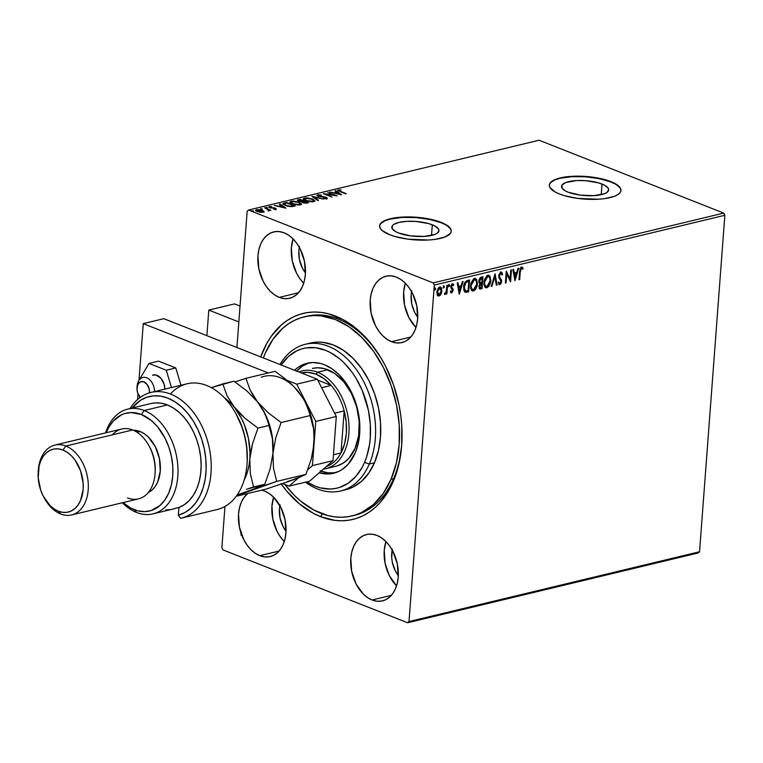 <?xml version="1.0" encoding="UTF-8"?>
<svg xmlns="http://www.w3.org/2000/svg" width="763" height="763" viewBox="0 0 763 763"><rect width="100%" height="100%" fill="white"/><g stroke="black" fill="none" stroke-linecap="round" stroke-linejoin="round"><path stroke-width="1.14" d="M353.279 515.607A102.376 69.28 -103.5 0 0 401.958 440.804M382.816 361.109A102.376 69.28 -103.5 0 0 337.942 318.915L335.625 316.13A105.962 71.712 76.5 0 1 382.454 360.451A105.962 71.712 76.5 0 1 401.929 441.539A105.962 71.712 76.5 0 1 320.546 516.656L322.491 513.9L320.546 516.656L335.052 520.404L342.234 520.776L349.292 520.147L356.13 518.516L362.711 515.902L368.949 512.326L374.805 507.834L380.203 502.455L389.445 489.274L393.203 481.596L398.811 464.448L401.691 445.439L401.748 425.325L400.709 415.082L398.973 404.857L393.479 384.848L385.468 366.04L380.613 357.322L369.435 341.662L356.664 328.882L349.836 323.722L342.806 319.459L328.376 313.765L321.118 312.391L313.927 312.019L306.879 312.649L300.031 314.28L293.459 316.893L287.212 320.47L281.366 324.962L271.065 336.54L266.726 343.522L260.717 356.912A105.962 71.712 76.5 0 1 335.625 316.13L337.942 318.915A102.376 69.28 76.5 0 1 382.816 361.109M432.316 224.827A23.634 7.458 -175.7 0 1 438.973 230.655A23.634 7.458 -175.7 0 1 423.999 236.435A23.634 7.458 -175.7 0 1 398.486 232.953L395.606 231.609L392.211 228.671L392.354 225.762L393.756 224.456L398.982 222.405L406.708 221.346L415.759 221.432L428.796 223.635L435.196 226.163L438.591 229.11L438.973 230.598L437.046 233.316L434.805 234.451L424.094 236.425L410.456 235.862L398.486 232.953A23.634 7.458 -175.7 0 1 391.829 227.116A23.634 7.458 -175.7 0 1 406.803 221.337A23.634 7.458 -175.7 0 1 432.316 224.827L431.524 235.433L432.316 224.827M602.017 184.055A23.634 7.458 -175.7 0 1 608.674 189.892A23.634 7.458 -175.7 0 1 593.7 195.671A23.634 7.458 -175.7 0 1 568.187 192.19L565.307 190.845L561.911 187.898L562.054 184.989L565.698 182.557L576.408 180.583L585.45 180.669L598.488 182.872L604.897 185.399L608.292 188.347L608.674 189.834L606.747 192.553L604.506 193.688L593.795 195.662L580.157 195.099L568.187 192.19A23.634 7.458 -175.7 0 1 561.53 186.353A23.634 7.458 -175.7 0 1 576.504 180.573A23.634 7.458 -175.7 0 1 602.017 184.055L601.225 194.67L602.017 184.055M620.929 190.645A35.918 11.34 4.3 0 0 610.81 181.947L610.839 181.604A35.918 11.34 -175.7 0 1 620.948 190.473A35.918 11.34 -175.7 0 1 598.192 199.248A35.918 11.34 -175.7 0 1 559.413 193.955L564.773 195.757L577.61 198.39L598.335 199.238L604.582 198.647L614.616 196.234L618.02 194.517L620.157 192.534L620.948 190.378L620.367 188.118L615.216 183.645L605.479 179.801L585.66 176.453L571.916 176.32L565.669 176.921L555.636 179.334L550.094 183.025L549.303 185.19L549.885 187.45L555.044 191.923L559.413 193.955A35.918 11.34 -175.7 0 1 549.312 185.094A35.918 11.34 -175.7 0 1 572.059 176.31A35.918 11.34 -175.7 0 1 610.839 181.604L610.81 181.947A35.918 11.34 4.3 0 0 572.288 176.644A35.918 11.34 4.3 0 0 549.303 185.256M451.229 231.408A35.918 11.34 4.3 0 0 441.109 222.71L441.138 222.367A35.918 11.34 -175.7 0 1 451.248 231.237A35.918 11.34 -175.7 0 1 428.491 240.011A35.918 11.34 -175.7 0 1 389.712 234.727L395.081 236.53L407.909 239.153L428.644 240.011L434.881 239.41L444.915 236.997L450.456 233.306L451.248 231.141L450.666 228.881L445.516 224.408L435.778 220.564L415.969 217.217L402.215 217.083L395.968 217.684L385.935 220.097L380.394 223.788L379.602 225.953L380.184 228.213L382.12 230.483L389.712 234.727A35.918 11.34 -175.7 0 1 379.612 225.858A35.918 11.34 -175.7 0 1 402.359 217.083A35.918 11.34 -175.7 0 1 441.138 222.367L441.109 222.71A35.918 11.34 4.3 0 0 402.587 217.407A35.918 11.34 4.3 0 0 379.602 226.02M259.801 555.683L279.058 551.058L259.801 555.683L264.475 556.885L269.062 556.809L273.383 555.435L277.274 552.841L280.593 549.112L283.207 544.391L285.009 538.869L285.934 532.746L285.057 519.679L280.708 507.176L273.545 497.142L269.234 493.556L264.656 491.105A34.125 23.09 76.5 0 1 285.887 525.43A34.125 23.09 76.5 0 1 270.197 556.58A34.125 23.09 76.5 0 1 259.801 555.683A34.125 23.09 76.5 0 1 239.305 526.642A34.125 23.09 76.5 0 1 247.708 493.508L243.874 497.686L241.261 502.397L239.458 507.929L238.523 514.043L239.401 527.109L243.75 539.613L247.04 545.049L250.913 549.646L255.224 553.242L259.801 555.683M391.505 341.681L410.771 337.055L391.505 341.681L396.178 342.892L400.766 342.806L405.086 341.442L408.978 338.839L412.297 335.11L414.91 330.398L416.712 324.866L417.638 318.753L416.77 305.677L412.411 293.183L409.121 287.746L405.248 283.149L400.947 279.554L396.369 277.112A34.125 23.09 76.5 0 1 417.599 311.428A34.125 23.09 76.5 0 1 401.91 342.577A34.125 23.09 76.5 0 1 391.505 341.681A34.125 23.09 76.5 0 1 370.274 307.365A34.125 23.09 76.5 0 1 385.964 276.216A34.125 23.09 76.5 0 1 396.369 277.112L391.696 275.901L387.108 275.987L382.788 277.351L378.896 279.954L375.577 283.683L372.964 288.395L371.161 293.927L370.236 300.04L371.104 313.107L375.463 325.61L378.753 331.047L382.625 335.644L386.927 339.239L391.505 341.681M279.229 297.379L298.486 292.754L279.229 297.379L283.893 298.581L288.481 298.505L292.801 297.131L296.702 294.537L300.012 290.808L302.625 286.087L304.427 280.565L305.362 274.442L304.485 261.375L300.136 248.872L296.845 243.445L292.963 238.838L288.662 235.252L284.084 232.801A34.125 23.09 76.5 0 1 305.314 267.117A34.125 23.09 76.5 0 1 289.625 298.276A34.125 23.09 76.5 0 1 279.229 297.379A34.125 23.09 76.5 0 1 257.999 263.063A34.125 23.09 76.5 0 1 273.679 231.914A34.125 23.09 76.5 0 1 284.084 232.801L279.411 231.599L274.823 231.685L270.503 233.049L266.611 235.643L263.292 239.372L260.679 244.093L258.876 249.615L257.951 255.739L258.829 268.805L263.178 281.309L266.468 286.745L270.34 291.342L274.651 294.938L279.229 297.379M372.086 599.995L391.343 595.369L372.086 599.995L376.76 601.196L381.347 601.11L385.668 599.747L389.559 597.143L392.878 593.414L395.482 588.702L397.294 583.17L398.219 577.057L397.342 563.991L392.993 551.487L389.702 546.05L385.83 541.453L381.519 537.858L376.941 535.416A34.125 23.09 76.5 0 1 398.172 569.732A34.125 23.09 76.5 0 1 382.482 600.882A34.125 23.09 76.5 0 1 372.086 599.995A34.125 23.09 76.5 0 1 350.856 565.669A34.125 23.09 76.5 0 1 366.545 534.52A34.125 23.09 76.5 0 1 376.941 535.416L372.268 534.205L367.69 534.291L363.36 535.655L359.468 538.258L356.159 541.988L353.546 546.709L351.743 552.231L350.808 558.344L351.686 571.42L356.035 583.924L363.198 593.957L367.508 597.543L372.086 599.995M401.958 440.795A102.376 69.28 76.5 0 1 354.566 515.321L352.077 515.922M699.547 551.763L409.006 621.559L434.3 285.076L724.85 215.29L699.547 551.763L698.174 552.965L407.633 622.761L698.174 552.965L699.547 551.763L724.85 215.29L434.3 285.076L409.006 621.559L407.633 622.761L222.987 549.904L407.633 622.761L409.006 621.559L699.547 551.763M440.327 286.936L441.415 290.636L440.509 293.879L441.014 294.079L441.634 292.477L441.519 288.032L440.289 286.926L438.563 287.651L436.875 291.666L437.59 295.472L438.754 296.015L440.137 295.31L441.014 294.079L440.509 293.879L438.534 295.767L441.014 294.079L441.911 290.837L440.575 287.002L439.707 286.964L436.837 292.048L437.275 294.985L439.03 295.968L437.943 295.796M447.547 285.238L446.851 285.4L446.145 291.952L444.715 294.518L446.298 292.811L446.202 294.098L446.889 293.927L447.547 285.238L446.851 285.4L446.307 291.332L444.486 294.365L446.298 292.811L446.202 294.098L446.889 293.927L447.547 285.238M451.677 292.925L453.146 290.531L453.05 289.043L451.524 286.764L452.106 285.162L453.356 285.639L453.813 284.733L452.907 283.884L451.543 284.618L450.885 286.316L450.962 288.052L452.469 290.541L451.868 291.809L450.895 291.17L450.437 292.01L451.677 292.925L451 292.754L451.677 292.925L453.165 290.331L451.524 286.554L452.478 284.952L453.356 285.639L453.813 284.733L452.478 283.903L450.828 286.764L452.469 290.541L451.715 291.867L450.895 291.17L450.437 292.01L451.248 292.897M467.49 280.441L465.22 281.938L463.818 285.486L463.799 290.198L465.459 292.324L468.692 291.838L469.588 279.945L467.49 280.441C465.058 281.452 463.761 283.664 463.608 287.069L465.22 292.248L468.692 291.838L469.588 279.945L467.49 280.441M482.969 276.731L480.471 277.465L479.002 279.802L478.887 282.453L479.984 283.741L479.05 285.753L479.097 288.08L479.956 288.986L482.073 288.624L482.969 276.731L481.167 277.16L478.792 281.042L479.984 283.741L478.945 286.478L479.765 288.939L482.073 288.624L482.969 276.731M495.082 273.812L491.191 286.43L491.944 286.249L494.805 276.702L496.322 285.2L497.075 285.019L495.082 273.812L491.191 286.43L491.944 286.249L494.805 276.702L496.322 285.2L497.075 285.019L495.082 273.812M510.771 270.045L510.104 278.896L506.27 271.132L505.383 283.025L506.069 282.854L506.737 273.984L510.571 281.776L511.468 269.883L510.771 270.045L510.104 278.896L506.27 271.132L505.383 283.025L506.069 282.854L506.737 273.984L510.571 281.776L511.468 269.883L510.771 270.045M520.28 271.676L520.843 268.919L521.701 268.366L522.731 269.12L523.151 268.118L521.558 267.155L520.118 268.643L518.993 279.754L519.689 279.592L520.28 271.676L519.784 271.475L519.183 279.392L519.689 279.592L520.28 271.676L521.472 268.376L522.731 269.12L523.151 268.118L521.558 267.155L519.593 271.723L518.993 279.754L519.689 279.592L519.021 279.43L519.784 271.475L520.28 271.676M514.958 280.727L518.735 268.137L517.982 268.318L516.77 272.353L514.243 272.954L513.604 269.368L512.85 269.549L514.958 280.727L518.735 268.137L517.982 268.318L516.77 272.353L514.243 272.954L513.604 269.368L512.85 269.549L514.958 280.727M500.309 271.943L502.636 274.251L500.814 272.143L498.868 274.67L498.802 277.37L500.948 281.299L500.127 283.359L498.83 282.196L498.239 283.063L499.67 284.685L501.119 283.435L501.653 281.032L499.498 276.778L499.527 274.833L500.766 273.345L502.035 274.995L502.636 274.251L501.806 272.41L500.814 272.143L498.668 275.815L500.948 281.709L499.927 283.435L499.345 283.254M488.721 275.243L490.828 280.631L489.96 276.168L488.616 275.214L487.013 275.605L484.257 280.174L483.933 284.437L484.867 286.993L486.937 287.756L488.902 286.278L490.475 282.796L490.828 280.631L490.332 280.431L486.441 287.556L486.937 287.756L490.828 280.631L488.978 275.319L487.824 275.262L483.904 282.348L485.754 287.699L486.937 287.756L485.516 287.584M475.339 278.457L477.447 283.846L476.579 279.382L475.225 278.438L473.632 278.819L470.866 283.397L470.552 287.651L471.477 290.207L473.556 290.97L475.521 289.492L477.094 286.011L477.447 283.846L476.951 283.645L473.06 290.77L473.556 290.97L477.447 283.846L475.587 278.533L474.443 278.476L470.523 285.562L472.373 290.913L473.556 290.97L472.125 290.798M459.345 294.079L463.122 281.49L462.368 281.671L461.157 285.705L458.63 286.316L457.991 282.73L457.237 282.911L459.231 294.108L463.122 281.49L462.368 281.671L461.157 285.705L458.63 286.316L457.991 282.73L457.237 282.911L459.345 294.079M448.673 284.494L449.674 285.543L449.178 284.694L448.673 286.535L449.674 285.543L448.921 284.847L448.615 286.449L449.617 285.896L449.178 285.352L448.53 286.478M443.37 285.772L444.371 286.821L443.866 285.972L443.36 287.813L444.371 286.821L443.732 286.02L443.313 287.718L444.314 287.174L443.866 286.621L443.217 287.756M434.71 287.851L435.711 288.9L435.215 288.052L434.71 289.892L435.711 288.9L435.082 288.099L434.652 289.797L435.654 289.253L435.215 288.7L434.567 289.835M247.164 211.237L236.921 347.518L247.164 211.237L248.538 210.035L539.088 140.239L723.734 213.096L433.184 282.892L248.538 210.035L433.184 282.892L434.3 285.076L433.184 282.892L723.734 213.096L724.85 215.29L723.734 213.096L539.088 140.239L248.538 210.035L247.164 211.237M224.971 506.46L221.861 547.71L224.971 506.46M241.537 533.165L241.394 533.785M263.988 211.351L261.127 209.892L256.578 209.615L255.767 209.997L256.12 210.884L260.269 212.257L263.178 212.219L263.988 211.351L263.95 211.866L262.396 210.302L256.578 209.615L255.681 210.207L257.322 211.523L260.269 212.257L263.178 212.219L263.988 211.351L264.008 212.305M264.532 207.774L268.395 209.873L268.385 210.826L269.444 210.655L269.282 210.083L270.913 210.292L264.532 207.774L268.071 209.672L268.385 210.826L269.282 210.083L270.913 210.292L264.532 207.774M269.081 207.288L269.339 206.544L269.73 207.622L274.804 208.385L274.966 209.253L273.583 209.148L275.825 209.186L276.273 208.719L275.205 208.108L270.216 207.374L270.045 206.887L271.628 206.544L269.053 206.639L269.425 207.488L274.804 208.385L275.128 208.843L273.583 209.148L276.311 208.862M284.475 202.977L283.044 203.616L283.245 204.322L287.174 206.105L291.208 206.649L295.3 205.924L286.573 202.481L282.987 203.797L285.286 205.485L291.485 206.639L295.3 205.924L286.573 202.481L284.475 202.977M302.167 201.728L303.178 202.662L308.691 202.71L299.954 199.267L297.36 200.078L298.295 201.098L302.167 201.728L304.685 203.072L308.691 202.71L299.954 199.267L299.907 199.839L299.954 199.267L297.312 200.221L298.514 201.184L302.167 201.728L302.081 202.519M312.067 196.358L317.799 200.516L318.553 200.335L314.118 197.197L323.684 199.105L311.953 196.377L317.799 200.516L318.553 200.335L314.118 197.197L323.684 199.105L312.067 196.358M327.756 192.581L334.261 195.147L323.264 193.668L331.991 197.112L326.173 194.374L337.189 195.862L327.756 192.581L334.261 195.147L323.264 193.668L331.991 197.112L326.173 194.374L337.189 195.862L327.756 192.581M337.933 190.693L338.295 189.911L339.707 191.513L346.297 193.678L339.001 190.683L341.004 189.901L338.295 189.911L337.952 190.712L345.61 193.84L340.46 191.809L339.201 190.264L341.004 189.901L337.675 190.311M341.566 194.813L335.72 190.674L334.967 190.855L336.845 192.181L334.318 192.791L329.835 192.085L341.452 194.842L335.72 190.674L334.967 190.855L336.845 192.181L334.318 192.791L329.835 192.085L341.566 194.813M326.135 197.989L326.259 197.34L324.571 196.902L318.686 196.511L318.495 195.233L321.481 195.166L317.551 194.899L316.883 195.357L317.313 195.929L325.267 197.407L325.982 198.113L323.474 198.361L326.354 198.59L327.222 197.97L325.887 197.207L318.276 195.9L318.495 195.233L321.481 195.166L317.971 194.823L317.503 195.576L318.047 195.49M312.592 198.981L306.535 197.817L303.483 198.561L303.855 199.639L305.705 200.659L311.819 201.823L314.938 200.879L312.592 198.981L304.561 198.018L303.397 198.809L305.705 200.659L313.803 201.623L314.938 200.812L312.592 198.981M299.201 202.195L293.145 201.031L290.102 201.775L290.465 202.853L292.324 203.874L298.438 205.037L301.547 204.093L299.201 202.195L291.18 201.232L290.007 202.033L292.324 203.874L300.412 204.837L301.557 204.026L299.201 202.195M285.963 208.165L280.107 204.026L279.353 204.207L281.232 205.543L278.705 206.144L274.222 205.447L285.963 208.165L280.107 204.026L279.353 204.207L281.232 205.543L278.705 206.144L274.222 205.447L285.963 208.165M267.346 207.488L265.848 207.546L267.489 207.917M262.033 208.766L260.545 208.814L262.186 209.186M253.383 210.846L251.895 210.893L253.535 211.265M280.078 504.782L279.439 508.969L280.04 517.905L283.016 526.46L286.02 531.191A23.348 15.804 76.5 0 1 279.887 505.64M411.782 290.779L411.143 294.966L411.743 303.912L414.719 312.468L417.733 317.189A23.348 15.804 76.5 0 1 411.591 291.647M299.497 246.478L298.858 250.665L299.458 259.601L302.434 268.156L305.448 272.887A23.348 15.804 76.5 0 1 299.306 247.336M392.354 549.083L391.705 557.705L392.325 562.217L395.301 570.772L398.305 575.502A23.348 15.804 76.5 0 1 392.172 549.951M222.987 549.904L221.861 547.71L222.987 549.904M280.918 483.628L286.735 491.134L299.506 503.914L313.364 513.327L320.546 516.656A105.962 71.712 76.5 0 1 281.261 484.095M264.656 491.105L261.595 490.17A34.125 23.09 76.5 0 1 264.656 491.105M311.953 315.291A102.376 69.28 -103.5 0 0 310.713 315.768L311.953 315.291L310.713 315.768A102.376 69.28 -103.5 0 1 311.953 315.291M304.256 316.836L306.745 316.235A102.376 69.28 76.5 0 1 337.942 318.915A102.376 69.28 -103.5 0 0 305.467 316.569M396.626 585.927L389.464 575.893L385.115 563.39L384.237 550.323L385.906 541.53A34.125 23.09 -103.5 0 0 396.55 585.85M303.769 283.311L299.888 278.714L296.597 273.278L292.248 260.774L291.371 247.708L293.04 238.914A34.125 23.09 -103.5 0 0 303.693 283.235M416.045 327.623L408.882 317.589L404.533 305.086L403.656 292.01L405.325 283.216A34.125 23.09 -103.5 0 0 415.969 327.546M284.341 541.616L280.469 537.018L277.179 531.582L272.83 519.078L271.952 506.012L273.621 497.218A34.125 23.09 -103.5 0 0 284.265 541.539M445.487 224.751L441.109 222.71L429.607 219.41L415.94 217.56L402.187 217.426L390.446 219.038L385.916 220.44M382.511 222.157L380.365 224.131M450.647 229.224L448.701 226.945M615.188 183.988L610.81 181.947L599.308 178.647L585.641 176.797L571.888 176.663L560.147 178.275L555.617 179.667M552.212 181.394L550.066 183.368M620.338 188.461L618.402 186.182M338.295 189.911L338.247 190.588L338.886 190.502M339.726 190.884L338.839 191.16L339.201 190.264M339.516 190.483L337.828 190.74M334.957 193.297L335.501 193.173L334.957 193.297M336.798 192.762L336.845 192.181L336.798 192.762M335.672 191.351L335.72 190.674L335.672 191.351M336.845 192.181L340.164 194.536L335.482 193.421L337.437 192.6L339.382 194.346L335.501 193.068L337.437 192.6L336.845 192.181M318.724 196.12L318.495 195.233M318.448 195.919L318.667 196.806M317.065 195.729L317.551 194.899L318.018 196.282L325.601 197.522L325.763 198.618L323.474 198.361L327.26 198.122M326.688 198.533L326.259 197.34L326.202 198.018L326.631 199.21M325.601 197.522L325.801 198.17M325.744 198.857L325.553 198.199M317.551 194.899L316.883 195.347M318.152 195.481L317.131 195.7M327.174 198.647L326.02 197.951M313.307 197.34L314.098 197.522L313.307 197.34M314.07 197.875L314.118 197.197L314.07 197.875M314.842 201.222L313.603 200.144L314.804 201.136M303.483 199.181L304.561 198.018L304.799 198.638M304.942 198.609L303.436 199.238M304.847 200.354L304.475 199.677M313.355 200.64L313.364 201.766M312.878 201.279L306.373 200.898L304.523 199.048L305.486 198.361L311.905 199.143L313.784 200.621L312.84 201.785L312.878 201.279L306.726 200.612L304.551 198.924L306.688 198.218L310.503 198.695L313.679 200.259L312.878 201.279M304.523 199.048L304.685 200.192M313.479 201.69L313.784 200.621M303.388 201.318L303.893 201.518L303.388 201.318M307.079 202.777L307.584 202.977L307.079 202.777M301.795 202.052L303.006 201.833L303.054 201.146L299.201 201.022L299.363 199.973L300.155 199.782L303.407 201.07L302.129 202.014M307.098 202.519L306.344 203.187L306.383 202.691L303.827 202.882L303.951 201.499L307.098 202.519L307.06 203.092L307.098 202.519L304.122 202.586L304.303 201.422L307.098 202.519M303.893 202.185L303.798 203.168M301.852 201.375L299.172 201.403L298.457 200.421L300.155 199.782L303.407 201.07L301.852 201.375M303.855 202.491L303.111 201.928L303.951 201.499M300.202 203.349L301.423 204.35M290.093 202.395L291.18 201.232L291.418 201.852M301.461 204.436L299.888 203.196M291.561 201.823L290.054 202.453M291.466 203.568L291.094 202.891M299.973 203.855L300.269 204.722M299.487 204.494L292.992 204.112L291.142 202.262L292.105 201.575L298.514 202.357L300.403 203.835L299.449 204.999L299.487 204.494L293.345 203.826L291.142 202.214L293.307 201.432L297.122 201.909L300.021 203.177L300.393 203.883L299.487 204.494M291.142 202.262L291.294 203.406M300.088 204.904L300.403 203.835M286.526 203.053L286.573 202.481L286.526 203.053M293.698 205.991L294.203 206.191L293.698 205.991M283.121 204.169L284.427 203.664L282.997 204.293M286.774 202.996L293.717 205.733L293.669 206.315L293.717 205.733L293.221 206.411L293.259 205.848L290.989 206.649L285.953 205.733L284.399 203.711L286.774 202.996L293.717 205.733L290.341 206.239L285.982 205.323L284.208 203.959L286.774 202.996M284.141 204.703L284.399 203.711M279.344 206.659L279.887 206.525L279.344 206.659M281.185 206.115L281.232 205.543L281.185 206.115M280.059 204.713L280.107 204.026L280.059 204.713M281.232 205.543L284.551 207.889L279.868 206.783L281.833 205.962L283.769 207.708L279.897 206.43L281.833 205.962L281.232 205.543M274.804 208.385L274.995 208.881M274.947 209.567L274.012 208.871M275.214 208.814L275.472 208.204L274.26 207.87L270.36 207.832L270.207 206.84L271.628 206.544L268.814 206.897M269.339 206.544L269.291 207.221L269.892 207.135M270.388 207.441L270.207 206.84M270.064 207.546L270.331 208.127M275.825 209.186L275.777 209.863M276.111 209.262L275.147 208.785M270.369 207.126L269.005 207.317M268.643 210.092L269.263 210.34L268.643 210.092M269.234 210.76L269.282 210.083L269.234 210.76M269.129 210.788L269.282 210.083M268.071 209.672L268.462 210.454M268.414 211.132L268.013 210.359M255.815 210.578L256.578 209.615L256.769 210.245M262.348 210.979L263.941 212.038L262.911 211.227L262.396 211.914L257.98 211.752L257.36 209.92L261.699 210.464L262.396 211.914L257.608 211.179L256.73 210.407L257.856 209.844L262.911 211.217M256.835 210.226L255.71 210.683M256.759 211.284L256.94 210.731M256.75 211.265L257.36 209.92M262.92 212.276L262.997 211.485L262.396 211.914M299.201 201.022L298.457 200.421L298.409 201.098M240.498 533.48L241.461 532.355M241.814 534.186L241.051 535.254M522.207 267.203L521.558 267.155M521.053 266.964L523.151 268.118L522.321 268.719L522.655 267.927L521.549 266.955M522.235 268.929L520.976 268.175L521.911 268.442M521.758 268.376L520.976 268.175L519.784 271.475L520.337 268.729L521.634 268.385M521.472 268.376L520.976 268.175M513.156 269.473L514.243 272.954L513.156 269.473M518.134 268.28L514.672 279.811L518.134 268.28M515.883 273.45L513.947 273.907L515.111 277.866L513.947 273.907L515.111 277.866L514.443 274.108L516.379 273.64L513.947 273.907L516.379 273.64L515.111 277.866L516.379 273.64L515.883 273.45M510.943 270.007L510.104 281.137L510.943 270.007M506.241 273.793L506.737 273.984L506.241 273.793L505.573 282.663L506.069 282.854L505.402 282.701L506.241 273.793M506.241 271.552L510.104 278.896L506.241 271.552M500.957 271.981L501.453 272.181L500.814 272.143M500.871 273.335L502.035 274.995L502.636 274.251L501.854 274.403L501.014 272.01M500.766 273.345L500.27 273.154L498.859 275.472L499.364 275.662L501.119 273.364L500.623 273.173M499.498 276.778L500.499 278.4L499.498 276.778M501.425 279.773L500.003 278.209L501.425 279.773L500.919 279.573L501.138 281.299L501.644 281.499L501.425 279.773M499.927 283.435L498.83 282.196L498.239 283.063L499.822 284.656L501.644 281.499L501.138 281.299L499.326 284.465L499.822 284.656L499.04 284.485L500.614 283.235L501.157 281.061L499.097 276.816M498.773 284.427L499.822 284.656M498.334 282.005L499.422 283.235M499.212 283.254L498.516 282.453M499.002 276.587L499.145 274.327L500.538 273.144M494.748 274.566L497.075 285.019L496.265 284.895L494.748 274.566M494.31 276.502L494.805 276.702L494.31 276.502L491.439 286.058L491.944 286.249L491.286 286.087L494.31 276.502M484.934 287.336L486.441 287.556L487.786 286.764L489.98 282.596L490.113 277.417L488.11 275.023M489.369 275.844L488.806 275.29M487.004 286.545L485.144 285.572L484.095 281.986L484.6 282.186L485.497 278.724L487.757 276.473L487.261 276.282L489.379 277.122L490.161 280.374L489.245 284.256L487.004 286.545C485.163 286.363 484.362 284.914 484.6 282.186L487.757 276.473C489.579 276.645 490.371 278.085 490.142 280.794L487.004 286.545L484.505 285.114L484.095 281.986L485.001 278.524L486.603 276.559L488.177 276.33M488.396 276.444L487.261 276.282L484.095 281.986C483.856 284.713 484.658 286.173 486.498 286.344M479.45 288.796L481.577 288.424L482.445 276.855L481.577 288.424L482.073 288.624L479.546 288.805M479.679 282.472L478.992 281.347L479.212 279.639L480.032 278.447L481.682 277.913L478.983 280.679L480.051 282.606M479.498 287.47L479.345 285.114L481.262 283.559L479.145 286.096L480.251 287.546M481.472 287.565L479.994 287.661L479.145 286.096L479.641 286.287L481.405 283.846L480.909 283.645L481.758 283.76L481.262 283.559L481.758 283.76L481.472 287.565L480.757 287.737L479.641 286.287L480.442 284.294L481.758 283.76L481.472 287.565M480.757 287.737L479.908 287.594M480.413 282.739L478.983 280.679L479.479 280.879L480.08 279.115L481.396 278.304L480.89 278.104L482.187 278.114L481.682 277.913L482.187 278.114L481.854 282.539L480.413 282.739L479.479 280.879L482.187 278.114L481.854 282.539L479.908 282.548M471.553 290.55L473.06 290.77L474.405 289.978L476.598 285.81L476.722 280.631L474.729 278.237M475.988 279.058L475.425 278.514M471.477 288.91L470.742 286.869L470.99 283.454L472.602 280.288L474.796 279.544L473.871 279.496L470.714 285.2C470.475 287.928 471.276 289.387 473.117 289.559M473.613 289.759L471.763 288.786L470.714 285.2L471.21 285.4L472.564 281.156L474.376 279.687L473.871 279.496L475.998 280.336L476.78 283.588L475.854 287.47L473.613 289.759C471.772 289.578 470.971 288.128 471.21 285.4L474.376 279.687C476.198 279.859 476.989 281.299 476.751 284.017L473.613 289.759L471.696 289.148M474.376 279.687L475.015 279.659M464.963 292.124L468.186 291.638L469.064 280.069L468.186 291.638L468.692 291.838L464.715 292.057M465.668 291.037L464.39 289.11L464.581 285.133L465.745 282.672L468.301 281.127L465.678 282.062L466.183 282.253L465.678 282.062L463.799 286.707L464.305 286.907L466.183 282.253L468.797 281.328L468.091 290.779L465.668 291.037L463.799 286.707L465.172 290.837L464.409 290.264L463.78 288.023L464.076 284.933L465.678 282.062L468.797 281.328L468.091 290.779L465.525 290.98M457.542 282.835L458.63 286.316L457.542 282.835M462.521 281.642L459.059 293.164L462.521 281.642M460.27 286.802L458.334 287.269L459.507 291.228L458.334 287.269L459.507 291.228L458.83 287.47L460.766 287.002L458.334 287.269L460.766 287.002L459.507 291.228L460.766 287.002L460.27 286.802M451.715 291.867L450.895 291.17M450.399 290.97L451.219 291.676L450.399 290.97M453.079 283.931L452.478 283.903M451.982 283.702L453.813 284.733L453.022 285.124L452.783 283.846M452.478 284.952L453.356 285.639M451.982 284.752L451.133 287.146L453.05 289.043L452.545 288.853L453.165 290.331L452.669 290.131L451.181 292.734L452.65 290.331L452.488 288.691L451.019 286.564L452.268 284.761M448.52 285.82L449.026 286.678M449.674 285.543L449.178 284.694M448.596 286.459L448.921 284.532M447.023 285.362L446.393 293.736L446.889 293.927L446.221 293.774L447.023 285.362M445.802 292.62L444.486 294.337L444.982 294.537L444.495 294.337L445.554 293.164M444.486 294.365L444.982 294.537M443.217 287.098L443.713 287.956M444.371 286.821L443.866 285.972M443.284 287.727L443.608 285.81M438.181 295.92L439.03 295.968M437.495 295.634L439.641 295.119L441.415 290.636L441.911 290.837L440.776 287.403M438.191 294.709L437.142 293.335L437.218 290.512L438.696 288.023L440.232 288.28M438.916 287.909L437.027 291.685L438.62 294.699M439.116 294.899L438.029 294.413L437.027 291.685L437.533 291.876L438.134 289.559L439.631 288.032L439.135 287.842L440.06 288.013L441.109 289.349L441.033 292.172L439.116 294.899L437.533 291.876L439.631 288.032L441.224 290.989L439.116 294.899L438.305 294.728M439.631 288.032L439.135 287.842M434.567 289.177L435.063 290.035M435.711 288.9L435.215 288.052M434.633 289.806L434.958 287.889M206.887 335.672L208.814 310.074L234.527 303.903L208.814 310.074L238.838 321.929L208.814 310.074L206.887 335.672M240.03 306.077L234.527 303.903L240.03 306.077M137.044 387.509A12.57 8.507 76.5 0 1 137.369 384.275A12.57 8.507 76.5 0 1 142.891 377.466A12.57 8.507 76.5 0 1 154.603 391.572A12.57 8.507 -103.5 0 0 146.897 377.866A12.57 8.507 -103.5 0 0 137.369 384.275L137.216 386.44A8.984 6.075 76.5 0 1 144.445 382.072A8.984 6.075 76.5 0 1 149.491 392.85L149.214 389.111L147.125 384.438L143.73 381.758L140.182 381.948L137.664 384.962L137.025 389.779L137.788 393.203L140.421 397.361M140.373 397.313A8.984 6.075 76.5 0 1 138.647 395.053L139.371 396.331A12.57 8.507 -103.5 0 0 140.115 397.504A12.57 8.507 76.5 0 1 139 395.625M137.369 384.275A12.57 8.507 -103.5 0 0 137.063 386.707L136.997 388.176A8.984 6.075 76.5 0 1 137.216 386.44L137.369 384.275M138.647 395.053A8.984 6.075 76.5 0 1 136.997 388.176M152.514 375.196A12.57 8.507 76.5 0 1 153.172 374.995A12.57 8.507 76.5 0 1 164.884 389.101L164.121 384.256L160.774 378.076L155.862 374.976L152.514 375.196M175.805 367.957L166.286 370.236L149.004 363.417L158.513 361.137L175.805 367.957L180.965 385.239L175.805 367.957L158.513 361.137L149.004 363.417L138.856 380.518L149.004 363.417L166.286 370.236L175.805 367.957M171.456 387.528L166.286 370.236L171.456 387.528M282.672 483.618L289.043 486.126L298.6 477.752L289.043 486.126L309.616 481.186L332.992 460.671L336.321 416.484L317.284 379.23L163.826 318.676L317.284 379.23L296.712 384.171L287.327 380.46L296.712 384.171L317.284 379.23L336.321 416.484L332.992 460.671L312.429 465.611L315.748 421.424L296.712 384.171L315.748 421.424L336.321 416.484L315.748 421.424L312.429 465.611L332.992 460.671L309.616 481.186L289.043 486.126L282.672 483.618M307.775 469.693L312.429 465.611L307.775 469.693M268.29 372.954L143.253 323.617L139.009 380.088L143.253 323.617L163.826 318.676L143.253 323.617L268.29 372.954M137.989 393.708L137.55 399.554L137.989 393.708M369.321 463.999L364.542 462.407A71.836 48.622 76.5 0 1 306.812 481.863L315.3 486.241L320.222 487.843L330.007 489.016L334.785 488.578L339.43 487.471L348.119 483.265L355.739 476.56L361.996 467.614L364.542 462.407L366.66 456.77L369.54 444.447L370.274 437.876L370.313 424.238L368.415 410.37L362.167 390.294L355.949 378.143L352.315 372.621L344.151 362.94L339.707 358.887L330.303 352.506L325.439 350.255L315.605 347.737L305.953 347.918L301.309 349.034L296.855 350.808L288.662 356.292L281.137 364.962A71.836 48.622 76.5 0 1 347.995 367.108A71.836 48.622 76.5 0 1 364.542 462.407L369.321 463.999A75.432 51.054 76.5 0 1 340.565 490.981A75.432 51.054 76.5 0 1 305.467 482.187A75.432 51.054 -103.5 0 0 369.321 463.999L374.461 462.76L369.321 463.999A75.432 51.054 -103.5 0 0 350.713 362.52A75.432 51.054 -103.5 0 0 279.973 364.504A75.432 51.054 76.5 0 1 305.324 344.285A75.432 51.054 76.5 0 1 362.921 380.127A75.432 51.054 76.5 0 1 369.321 463.999M312.525 368.415L312.477 368.424A50.291 34.03 76.5 0 1 350.885 392.316A50.291 34.03 76.5 0 1 355.148 448.234L348.987 458.143L343.646 462.836L337.57 465.773M333.584 473.26A56.576 38.293 76.5 0 0 355.157 453.022L358.143 443.856L359.678 433.708L359.135 417.504L355.262 401.357L350.98 391.314L345.525 382.32L339.096 374.7L331.953 368.748L324.361 364.704L320.489 363.446L312.782 362.52L305.362 363.741L298.524 367.051L294.528 370.246A56.576 38.293 76.5 0 1 307.155 363.245A56.576 38.293 76.5 0 1 350.351 390.122A56.576 38.293 76.5 0 1 355.157 453.022L348.224 464.171L342.225 469.445L338.886 471.362L331.724 473.632L327.966 473.976L319.211 472.764A56.576 38.293 76.5 0 0 333.584 473.26L333.631 473.251M309.101 362.854A56.576 38.293 -103.5 0 0 296.664 371.095M391.028 479.317A102.376 69.28 76.5 0 1 351.991 515.941A102.376 69.28 76.5 0 1 284.828 484.467L294.194 495.206L300.527 500.995L313.927 510.075L327.871 515.559L334.881 516.885L341.824 517.238L348.634 516.618L355.243 515.035L361.595 512.498L373.269 504.686L383.207 493.48L391.028 479.317L393.603 478.697L391.028 479.317A102.376 69.28 76.5 0 0 382.339 365.496A102.376 69.28 76.5 0 0 304.17 316.855A102.376 69.28 76.5 0 0 265.142 353.479L272.963 339.306L282.901 328.109L288.548 323.75L294.575 320.298L300.927 317.761L307.537 316.178L314.346 315.558L321.29 315.911L335.3 319.506L349.044 326.822L361.967 337.589L373.603 351.381L383.474 367.661L391.228 385.83L396.55 405.163L399.249 424.934L399.202 444.371L396.426 462.731L391.028 479.317M263.359 357.952A102.376 69.28 76.5 0 1 265.142 353.479L263.359 357.952M340.565 490.981L345.706 489.741A75.432 51.054 -103.5 0 0 374.461 462.76A75.432 51.054 -103.5 0 0 368.062 378.887A75.432 51.054 -103.5 0 0 310.465 343.054L305.324 344.285M343.112 490.266L352.773 487.204L361.376 481.453L368.701 473.194L374.461 462.76L378.448 450.542L380.489 437.008L380.518 422.683L378.534 408.119L374.614 393.87L368.901 380.489L361.624 368.491L353.05 358.324L343.522 350.398L333.402 345L323.073 342.358L317.961 342.091L310.407 343.064M321.032 471.172A56.576 38.293 -103.5 0 0 335.491 472.726M309.215 362.816L302.377 366.126L296.378 371.409M320.241 470.866L327.985 472.85L335.586 472.707M312.439 368.434L317.484 367.785L324.332 368.615L334.518 373.326L343.827 381.824L351.438 393.384L356.712 407.003L359.182 421.519L358.648 435.663L355.148 448.234A50.291 34.03 76.5 0 1 335.978 466.222L325.687 468.692A50.291 34.03 76.5 0 1 323.359 469.121A50.291 34.03 -103.5 0 0 348.929 424.505A50.291 34.03 -103.5 0 0 317.522 372.21A50.291 34.03 -103.5 0 0 298.877 371.962A50.291 34.03 76.5 0 1 302.196 370.894A50.291 34.03 76.5 0 1 317.522 372.21L327.804 369.74L317.522 372.21A50.291 34.03 76.5 0 1 348.805 422.788A50.291 34.03 76.5 0 1 325.687 468.692M316.111 374.223L317.522 372.21L316.111 374.223L308.071 372.382L301.366 372.945A48.489 32.819 76.5 0 1 316.111 374.223A48.489 32.819 76.5 0 1 331.152 385.41L323.951 378.648L316.111 374.223M317.732 380.108L331.152 385.41A48.489 32.819 76.5 0 1 344.18 410.895L341.023 452.936L344.58 443.837L346.345 433.394L346.202 422.206L344.18 410.895A48.489 32.819 76.5 0 1 341.023 452.936A48.489 32.819 76.5 0 1 326.268 466.575A48.489 32.819 -103.5 0 0 341.023 452.936L333.441 454.758L341.023 452.936L344.18 410.895A48.489 32.819 -103.5 0 0 331.152 385.41L321.614 387.699L331.152 385.41L317.732 380.108M334.633 413.193L344.18 410.895L334.633 413.193M181.203 518.172A64.655 43.758 76.5 0 1 180.631 518.306A64.655 43.758 -103.5 0 0 202.653 427.757A64.655 43.758 -103.5 0 0 129.996 408.567A64.655 43.758 76.5 0 1 150.998 392.44A64.655 43.758 76.5 0 1 208.642 445.087A64.655 43.758 76.5 0 1 181.203 518.172L217.197 509.531A64.655 43.758 -103.5 0 0 246.926 450.504A64.655 43.758 -103.5 0 0 206.697 385.487A64.655 43.758 76.5 0 1 235.271 412.525A64.655 43.758 76.5 0 1 247.155 462.006A64.655 43.758 76.5 0 1 216.625 509.655M247.155 462.006L247.222 460.537A61.059 41.326 -103.5 0 0 235.996 413.804L235.271 412.525M150.845 403.56L155.127 402.902L161.212 403.217L167.364 404.943L144.217 410.504A53.877 36.462 76.5 0 1 177.741 464.686A53.877 36.462 76.5 0 1 152.972 513.871A53.877 36.462 76.5 0 1 136.548 512.469A53.877 36.462 76.5 0 1 122.347 502.76A53.877 36.462 -103.5 0 0 136.548 512.469L134.24 509.684A50.291 34.03 76.5 0 1 123.043 502.588L130.826 508.101L137.674 510.809L144.531 511.639L151.131 510.561L159.982 505.497L164.875 499.994L168.718 493.051L171.379 484.906L172.743 475.883L172.772 466.336L171.456 456.627L168.852 447.128L165.046 438.2L157.436 426.631L151.379 420.566L141.393 414.519L144.217 410.504A53.877 36.462 -103.5 0 0 105.571 432.907A53.877 36.462 76.5 0 1 127.802 409.092A53.877 36.462 76.5 0 1 144.217 410.504L167.364 404.943A53.877 36.462 -103.5 0 0 150.94 403.532L127.802 409.092M106.267 432.735A50.291 34.03 76.5 0 1 141.393 414.519L131.102 412.564L124.503 413.641L121.384 414.881L113.086 421.262L108.689 427.518L106.267 432.735M112.39 434.834A35.918 24.311 76.5 0 1 132.657 429.97A35.918 24.311 -103.5 0 0 121.708 429.025L54.86 445.087A35.918 24.311 76.5 0 1 65.809 446.031A35.918 24.311 -103.5 0 0 38.217 471.486L38.15 472.965A32.332 21.879 76.5 0 1 62.976 450.046L65.809 446.031L132.657 429.97L65.809 446.031A35.918 24.311 76.5 0 1 88.155 482.149A35.918 24.311 76.5 0 1 71.636 514.939A35.918 24.311 76.5 0 1 60.697 514.004L58.379 511.22A32.332 21.879 76.5 0 1 44.092 497.695A32.332 21.879 76.5 0 1 38.15 472.965M44.454 498.325A35.918 24.311 -103.5 0 0 44.817 498.973A35.918 24.311 -103.5 0 0 60.697 514.004A35.918 24.311 76.5 0 1 44.454 498.325M38.188 472.249A35.918 24.311 76.5 0 1 54.86 445.087M140.115 431.515A32.332 21.879 -103.5 0 0 133.363 430.265L140.115 431.515L144.455 433.832L148.537 437.237L155.318 446.736L159.438 458.582L160.268 470.962L157.683 481.997L155.213 486.46L152.066 489.999L148.318 492.488A32.332 21.879 -103.5 0 0 159.982 461.758A32.332 21.879 -103.5 0 0 140.115 431.515L137.044 432.249L140.115 431.515M170.416 394.023A64.655 43.758 76.5 0 1 206.697 385.487A64.655 43.758 -103.5 0 0 186.992 383.799L150.998 392.44M152.972 513.871L172.257 509.245A53.877 36.462 -103.5 0 0 175.061 508.387L178.923 507.462L178.342 515.159L184.808 512.583L190.683 508.406L195.795 502.76L199.992 495.797L203.177 487.719L205.237 478.744L206.134 469.131L205.829 459.145L204.331 449.064L201.699 439.183L197.989 429.769L193.306 421.09L187.793 413.384L181.594 406.879L174.899 401.758L167.87 398.143L160.726 396.159L153.659 395.854L146.868 397.237L140.545 400.27L132.028 408.081A61.059 41.326 76.5 0 1 198.885 431.782A61.059 41.326 76.5 0 1 178.342 515.159L180.631 518.306L178.342 515.159L178.923 507.462A53.877 36.462 -103.5 0 0 200.669 456.999A53.877 36.462 -103.5 0 0 167.364 404.943L173.401 408.033L179.191 412.401L184.551 417.924L189.358 424.466L193.468 431.858L196.778 439.879L199.2 448.339L200.669 456.999L201.146 465.63L200.621 473.995L199.105 481.882L196.635 489.083L193.287 495.387L189.138 500.642L184.312 504.705L178.923 507.462L172.18 509.255M247.212 460.718L246.764 447.261L245.095 437.447L242.348 427.862L235.901 413.641M170.454 509.608L165.657 509.922M148.899 445.649A32.332 21.879 76.5 0 1 155.166 471.725M71.636 514.939L138.494 498.878A35.918 24.311 -103.5 0 0 155.003 466.088A35.918 24.311 -103.5 0 0 132.657 429.97A35.918 24.311 76.5 0 1 148.527 444.991A35.918 24.311 76.5 0 1 155.137 472.478A35.918 24.311 76.5 0 1 127.545 497.943M58.379 511.22L62.804 512.364L67.144 512.278L71.245 510.991L74.936 508.53L78.074 504.992L80.544 500.528L83.138 489.493L83.157 483.351L80.63 471.009L75.07 460.118L71.398 455.759L67.316 452.364L62.976 450.046L58.551 448.902L54.211 448.978L50.12 450.275L46.429 452.736L43.281 456.274L40.811 460.738L39.104 465.974L38.207 477.905L40.725 490.256L43.176 495.998L49.957 505.497L54.039 508.902L58.379 511.22L60.697 514.004A35.918 24.311 -103.5 0 0 88.203 489.856A35.918 24.311 -103.5 0 0 65.809 446.031L62.976 450.046A32.332 21.879 76.5 0 1 83.138 489.493A32.332 21.879 76.5 0 1 58.379 511.22M155.137 472.478L155.204 471.009A32.332 21.879 -103.5 0 0 149.262 446.269L148.527 444.991M136.548 512.469A53.877 36.462 -103.5 0 0 177.817 476.255A53.877 36.462 -103.5 0 0 144.217 410.504L141.393 414.519A50.291 34.03 76.5 0 1 172.743 475.883A50.291 34.03 76.5 0 1 134.24 509.684L136.548 512.469M302.482 397.294L293.669 386.326L287.975 381.014L275.119 371.314L245.915 378.334L235.023 381.901L245.915 378.334L275.119 371.314L287.975 381.014L293.669 386.326L302.854 397.857L306.087 403.761L310.331 415.52L313.555 428.711L314.232 435.892L313.088 451.238L311.294 459.03L305.906 474.386L292.057 480.289L266.268 489.054L237.064 496.064L266.268 489.054L292.057 480.289L296.406 478.182M236.616 495.769L276.702 481.405L305.906 474.386L276.702 481.405L273.488 468.205L272.944 453.403L275.748 437.886L281.127 422.53L310.331 415.52L281.127 422.53L268.271 412.831L257.551 401.863L250.159 390.093L245.915 378.334L250.159 390.093L253.392 395.987L262.939 409.798L267.403 419.555L272.41 438.591L272.944 453.403A53.877 36.462 76.5 0 1 272.944 453.403L275.748 437.886L281.127 422.53L268.271 412.831L257.551 401.863L264.952 413.641L269.196 425.401L257.989 428.091L245.133 418.391L230.245 402.74L224.188 397.59A53.877 36.462 76.5 0 1 234.413 407.423A53.877 36.462 76.5 0 1 249.806 458.964L249.987 452.182L248.423 438.324L244.408 424.867L241.556 418.582L227.012 395.644L222.777 383.894L211.322 387.652L233.983 381.195L246.84 390.904L257.551 401.863L246.84 390.904L233.983 381.195L222.777 383.894L227.012 395.644L234.413 407.423L239.429 413.079L245.133 418.391L257.989 428.091L269.196 425.401L272.41 438.591L272.944 453.403A53.877 36.462 -103.5 0 0 272.944 453.403L270.15 468.911L264.771 484.267L250.913 490.17L276.702 481.405L273.488 468.205L272.944 453.403A53.877 36.462 -103.5 0 0 272.954 453.394L270.15 468.911L264.771 484.267L255.681 488.349L237.169 494.977L250.913 490.17L236.616 495.769M263.054 409.989A53.877 36.462 -103.5 0 0 263.044 409.969A53.877 36.462 76.5 0 1 273.049 451.858A53.877 36.462 -103.5 0 0 273.068 451.419A53.877 36.462 -103.5 0 0 263.168 410.189L262.939 409.798M308.538 409.674L313.555 428.711L314.203 441.548A53.877 36.462 -103.5 0 0 304.303 400.308L308.538 409.674M261.27 377.218A53.877 36.462 -103.5 0 1 298.695 391.982L304.084 399.917M314.184 441.968A53.877 36.462 -103.5 0 0 314.213 441.539L314.089 443.522A53.877 36.462 -103.5 0 0 314.089 443.503M314.089 443.541L314.089 443.522A53.877 36.462 -103.5 0 0 314.089 443.522L311.294 459.03L305.906 474.386L296.826 478.468L287.441 481.501M314.194 441.825L313.803 429.817L312.706 422.883L308.691 409.435L304.246 400.213M244.065 480.347L247.536 471.648L248.986 465.487L250.808 451.238L252.601 443.446L257.989 428.091L252.601 443.446L249.806 458.964A53.877 36.462 76.5 0 1 244.065 480.337M246.42 489.293L253.564 486.956L250.34 473.766L249.806 458.964L250.34 473.766L253.564 486.956L264.771 484.267L246.42 489.293M318.028 195.557L317.971 196.244M326.144 197.951L326.087 198.628M303.397 198.809L303.34 199.496M303.111 201.909L303.064 202.586M290.007 202.033L289.959 202.71M275.224 208.728L275.176 209.405M269.902 207.04L269.854 207.717M265.839 207.479L265.782 208.156M268.7 210.264L268.652 210.941M260.526 208.757L260.479 209.434M255.681 210.207L255.634 210.884M251.876 210.836L251.828 211.513M521.825 268.395L521.329 268.204M451.467 291.857L450.962 291.657M452.793 284.971L452.297 284.771M448.825 286.669L448.329 286.468M449.369 284.704L448.863 284.504M445.001 293.421L444.505 293.23M443.522 287.947L443.017 287.746M444.056 285.982L443.561 285.782M434.862 290.016L434.366 289.826M435.406 288.061L434.91 287.861M44.817 498.973L44.092 497.695"/></g></svg>
